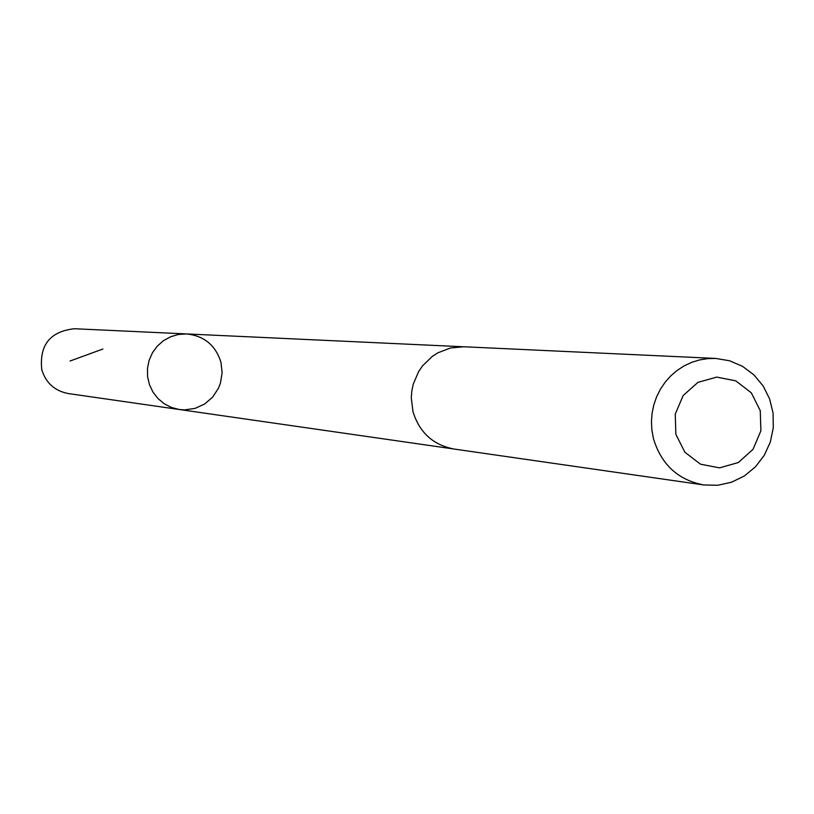 <?xml version="1.0" encoding="UTF-8"?>
<svg xmlns="http://www.w3.org/2000/svg" width="814" height="814" viewBox="0 0 814 814"><rect width="100%" height="100%" fill="white"/><g stroke="black" fill="none" stroke-linecap="round" stroke-linejoin="round"><path stroke-width="1.22" d="M220.909 362.098L222.141 372.68L220.421 383.211L218.488 388.186L212.668 397.09L204.65 404.009L195.055 408.394L184.636 409.9L179.375 409.523L171.51 407.488L164.275 403.775L157.987 398.555L152.971 392.083L149.45 384.656L147.588 376.617L147.487 368.366L149.135 360.276L152.472 352.727L157.326 346.092L163.482 340.679L170.635 336.742L178.439 334.452L186.548 333.933C204.019 335.775 215.476 345.156 220.909 362.098M74.501 328.734C50.112 331.4 39.204 345.065 41.779 369.719C45.94 383.018 54.803 390.954 68.345 393.559L179.375 409.523L171.51 407.488L164.275 403.775L157.987 398.555L152.971 392.083L149.45 384.656L147.588 376.617L147.487 368.366L149.135 360.276L152.472 352.727L157.326 346.092L163.482 340.679L170.635 336.742L178.439 334.452L186.548 333.933L74.501 328.734M715.699 358.435L463.787 346.764L450.468 347.995L437.922 352.798L432.224 356.451L422.476 365.934L418.61 371.591L413.227 384.228L411.813 390.985L411.294 397.863L412.952 411.518C419.383 432.488 433.089 445.004 454.08 449.043L703.703 484.951L717.795 485.266L731.603 482.203L744.383 475.946L755.463 466.819L764.265 455.321L770.319 442.053L773.3 427.726L773.066 413.085L769.617 398.921L763.135 385.968L753.968 374.928L742.592 366.371L729.609 360.775L715.699 358.435L707.519 358.628L699.43 359.961L691.564 362.403L684.075 365.913L677.106 370.441L670.756 375.895L665.17 382.183L660.429 389.184L656.623 396.784L653.825 404.833L652.095 413.186L651.444 421.713L651.902 430.23L653.449 438.604C661.294 464.55 678.052 479.995 703.703 484.951M675.874 434.361L684.889 452.228L700.478 464.184L719.535 467.867L738.288 462.556L753.031 449.338L760.876 430.83L760.266 410.673L751.322 392.847L735.815 380.86L716.768 377.096L697.974 382.336L683.149 395.553L675.254 414.123L675.874 434.361M102.869 349.033L70.045 361.019M462.494 346.723L186.548 333.933M452.808 448.84L179.375 409.523"/></g></svg>
